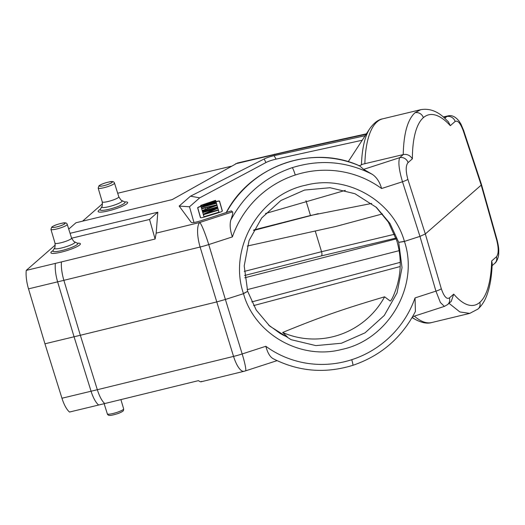 <?xml version="1.0" encoding="UTF-8"?>
<svg xmlns="http://www.w3.org/2000/svg" width="525" height="525" viewBox="0 0 525 525"><rect width="100%" height="100%" fill="white"/><g stroke="black" fill="none" stroke-linecap="round" stroke-linejoin="round"><path stroke-width="0.79" d="M243.436 293.514L247.662 291.329L244.204 265.886L249.067 240.522L261.745 217.927L280.901 200.498L304.52 190.063L330.107 187.72L354.959 193.725L376.464 207.441L390.003 223.473L398.711 242.36L402.032 267.671L397.051 292.93L384.28 315.44L365.065 332.817L341.434 343.245L315.879 345.608L291.093 339.668L269.692 326.051L256.259 310.111L247.662 291.329L243.436 293.514C228.132 248.574 259.192 194.644 306.009 185.128C347.288 174.326 393.081 200.872 404.401 241.329L404.453 241.507C419.514 286.23 388.257 339.964 341.467 349.512C300.195 360.327 254.592 333.959 243.488 293.685L225.396 299.46L208.74 244.565A20.954 3.084 163.1 0 1 200.11 247.026L216.773 301.914L80.332 335.272L97.328 389.714L233.553 356.409A20.954 3.819 -17.1 0 0 242.176 353.955L225.396 299.46L216.773 301.914L233.553 356.409A20.954 6.753 -103.7 0 0 244.013 371.293A20.954 20.954 0 0 0 245.503 370.873A20.954 2.093 72 0 0 242.176 353.955L265.834 346.283C267.573 352.787 269.994 356.915 273.105 358.673L272.81 358.523C298.364 371.582 325.041 373.852 352.839 365.334C380.881 355.786 401.743 337.824 415.413 311.456L415.039 297.918L435.934 291.139L440.39 302.518L444.386 306.397L412.611 316.7M155.105 239.019L156.181 233.139L157.808 212.198L149.546 219.45L155.105 239.019L61.458 261.916A20.954 6.753 76.3 0 0 63.886 280.33L200.11 247.026A20.954 6.753 -103.7 0 1 199.769 222.482A20.954 2.093 72 0 1 208.74 244.565L232.391 236.9A97.781 96.213 -51.6 0 1 295.273 175.015A6.982 0.696 -108 0 0 292.281 167.652C264.908 177.017 244.401 194.526 230.764 220.178C229.615 224.91 230.16 230.482 232.391 236.9M230.764 220.178C232.608 214.928 233.179 212.159 232.47 211.883L199.769 222.482L156.181 233.139M404.401 241.329L398.711 242.36L404.427 241.415L419.954 236.381L425.329 233.96L407.859 179.333A6.982 1.037 162.3 0 1 402.491 181.755C398.967 169.87 398.042 161.838 399.715 157.664L363.648 169.358L372.277 174.333C346.671 161.319 320.007 159.095 292.281 167.652M363.648 169.358L359.756 165.939M365.131 135.719L274.05 155.682C269.942 156.634 266.654 157.736 264.18 158.977L190.496 196.173L179.169 206.076L191.198 222.344C191.933 223.053 195.261 222.495 201.173 220.657L231.354 210.873L232.47 211.883M372.277 174.333C376.583 177.168 379.687 181.899 381.596 188.527A97.768 96.2 -51.6 0 0 295.273 175.015M268.505 324.962L280.042 333.355L283.546 335.337L287.418 337.011L282.653 332.463C320.545 316.949 342.943 309.113 384.615 296.815L390.193 301.028C390.738 300.923 391.63 299.598 392.871 297.058C401.139 278.598 402.445 259.783 396.775 240.614L388.349 222.108L375.821 206.87M384.615 296.815A79.793 78.317 -48 0 1 282.653 332.463M381.596 188.527L402.491 181.755L419.954 236.381L435.934 291.139A6.982 1.267 -16.3 0 0 441.302 288.717L425.329 233.96L481.208 185.122L496.742 240.26C498.75 248.41 498.665 253.91 496.492 256.745L491.669 260.964A97.768 32.99 -102.5 0 1 479.83 302.348A97.768 32.99 -102.5 0 1 453.738 294.118L451.231 301.396L447.615 304.559A6.982 6.464 48.8 0 1 447.608 304.559L444.386 306.397M481.504 184.616L481.208 185.122L463.299 130.876C460.491 123.263 457.767 120.127 455.136 121.472L450.312 125.685L448.442 121.892L444.701 118.197C437.24 111.057 429.26 108.216 420.748 109.672L415.006 112.731C407.61 119.562 403.686 133.514 403.233 154.58L362.814 164.187L358.969 165.92M455.136 121.472A6.982 6.464 -131.2 0 0 446.768 116.537L448.087 115.887C451.795 114.916 455.483 116.688 459.139 121.196L460.963 124.143L463.588 130.338A6.982 1.214 161.7 0 1 463.299 130.876M157.808 212.198L70.068 233.31M68.736 229.09L75.987 222.751L172.233 199.592L237.418 163.019L299.512 148.529A20.954 9.076 77.6 0 0 297.964 149.231L366.083 134.262M82.582 221.163L102.519 203.733M28.514 288.855L44.947 343.796L61.957 398.239A20.954 7.133 76.5 0 0 69.549 412.033L98.661 405.024A20.954 7.133 -103.5 0 1 91.068 391.23L74.064 336.788L57.625 281.846L28.514 288.855A20.954 7.133 76.5 0 1 26.25 270.395L55.282 245.024M98.661 405.024A339.787 56.031 -17 0 0 104.757 403.548L198.411 380.651C200.314 381.898 201.344 382.134 201.502 381.36M26.25 270.395L55.361 263.392A20.954 7.133 -103.5 0 0 57.625 281.846A349.21 51.909 163.3 0 0 63.886 280.33L80.332 335.272L44.947 343.796M149.546 219.45L71.61 238.206M55.361 263.392A339.787 56.031 -17 0 0 61.458 261.916M244.013 371.293L201.167 381.767M449.026 303.325L459.848 311.942L469.757 313.386L431.76 322.534C427.462 323.873 422.126 322.921 415.767 319.686A103.13 35.103 -103.5 0 1 412.243 317.336M479.83 302.348A6.982 6.464 -131.1 0 1 478.006 309.028L478.006 309.028C481.806 305.583 484.752 301.002 486.846 295.293C490.015 286.762 491.8 276.176 492.201 263.524L491.669 260.964M117.685 193.246L142.433 187.287A339.787 56.031 -17 0 1 148.49 185.843L231.151 166.274M371.667 203.457L310.485 215.493L305.95 200.648M310.485 215.493L253.818 229.943M315.23 231.013L321.556 251.698C322.127 253.746 322.081 255.143 321.418 255.898L395.962 238.088M247.268 246.041L335.816 226.465L382.436 213.931M345.345 190.365L265.532 213.504M408.076 162.599L412.381 158.839C410.15 155.341 407.098 153.917 403.233 154.58L399.715 157.664A6.982 6.464 48.8 0 1 408.076 162.599C405.681 165.388 405.608 170.966 407.859 179.333M348.226 161.713L369.79 128.632A103.13 35.103 -103.5 0 0 361.436 164.955M193.968 222.488L189.499 206.771L199.717 197.846L265.932 162.566C268.413 161.267 271.806 160.118 276.117 159.121L362.138 140.267M200.937 206.187L200.924 206.187A3.59 0.591 -17 0 0 197.649 207.808L200.432 217.613A3.59 0.591 -17 0 0 200.465 217.665A3.59 0.591 -17 0 0 202.847 217.462A3.59 0.591 -17 0 0 204.035 217.133L219.063 212.546A3.59 0.591 -17 0 0 222.338 210.991A3.59 0.591 -17 0 0 222.338 210.932L219.555 201.127A3.59 0.591 -17 0 0 217.14 201.278A3.59 0.591 -17 0 0 215.985 201.593M179.169 206.076L189.499 206.771M199.717 197.846L190.496 196.173M265.932 162.566L264.18 158.977M276.117 159.121L274.05 155.682M200.576 217.718L197.794 207.946A3.491 0.578 163 0 1 200.977 206.371L200.924 206.187M216.044 201.771A3.491 0.578 163 0 1 217.16 201.469A3.491 0.578 163 0 1 219.502 201.318L222.285 211.089M216.451 203.319L201.278 207.408L201.58 208.399L216.877 204.816L217.015 205.314L216.346 202.945L217.055 205.295M216.681 204.054L215.952 201.574L216.7 204.048M216.293 202.683L215.598 200.327L216.313 202.676M217.593 207.303L216.877 204.816M217.547 207.185L218.151 209.16L217.442 206.811L217.547 207.185L202.519 211.772L202.67 212.264M218.4 210.177L203.365 214.764L203.969 216.74L219.004 212.152L218.295 209.803L219.004 212.152M218.426 210.23L217.691 207.683L218.452 210.217M200.852 205.912L201.154 206.902L213.15 202.702L200.852 205.912L200.714 205.413L215.598 200.327M215.709 200.701L204.297 204.586L215.952 201.574M216.097 202.073L204.724 206.082L216.346 202.945M201.278 207.408L201.134 206.909M202.42 211.391L202.269 210.899L217.015 205.314L217.619 207.29M202.269 210.899L202.164 210.525L205.931 209.101L205.577 207.854L201.666 208.779L202.197 210.512M201.666 208.779L201.561 208.405M207.191 208.648L215.67 205.452L206.876 207.526L207.191 208.648M206.876 207.526L207.211 208.642M202.519 211.772L202.414 211.398L217.442 206.811M203.365 214.764L203.208 214.2L215.88 208.642L202.768 212.645L203.241 214.187M202.768 212.645L202.657 212.271L217.691 207.683M217.849 208.241L205.498 213.701L218.295 209.803M359.953 166.025A104.764 102.828 132 0 0 286.873 162.533A104.764 102.828 132 0 0 226.419 212.474M404.453 241.507L398.711 242.36M243.488 293.685L247.662 291.329M415.039 297.918A97.768 95.642 -46.2 0 1 351.737 359.697A97.781 95.648 -46.2 0 1 265.834 346.283M412.381 158.839A97.768 33.554 -104.6 0 1 423.367 117.666A97.768 33.554 -104.6 0 1 450.312 125.685M441.302 288.717C443.992 296.527 446.703 299.578 449.433 297.878L453.738 294.118M496.742 240.26A6.982 1.089 -15.7 0 0 497.05 239.787L481.51 184.649M444.78 118.269L446.768 116.537L443.605 117.232M235.502 163.813L273.65 154.783A328.204 54.121 163 0 1 297.964 149.231M61.957 398.239L91.068 391.23A349.21 63.236 -17.3 0 0 97.328 389.714A20.954 6.753 76.3 0 0 104.757 403.548M53.064 250.635A15.442 2.546 -17 0 0 61.241 252.144A15.442 2.546 -17 0 0 77.772 246.225A15.442 2.546 -17 0 0 77.372 243.206M351.737 359.691A6.982 0.702 72.1 0 1 352.839 365.334M449.433 297.878A6.982 6.464 48.8 0 1 447.615 304.559M414.369 316.129A104.764 35.661 76.5 0 0 431.76 322.534M492.122 265.657L494.668 263.425A6.982 6.464 -131.2 0 0 496.492 256.745M273.65 154.783A20.954 7.507 -103.3 0 1 274.864 154.16M100.301 209.35A15.442 2.546 -17 0 0 108.478 210.86A15.442 2.546 -17 0 0 125.009 204.94A15.442 2.546 -17 0 0 124.609 201.922M100.157 209.665L100.236 209.468A12.994 2.146 -17 0 0 108.885 209.304A12.994 2.146 -17 0 0 124.727 201.981L124.904 202.099M124.727 201.981L121.99 200.602A10.749 1.772 163 0 1 121.78 201.626A10.749 1.772 163 0 1 108.892 206.666A10.749 1.772 163 0 1 101.732 206.798L100.236 209.468M98.168 188.088L98.982 185.784C101.154 184.223 104.646 182.923 109.469 181.873C112.376 181.145 114.05 181.552 114.483 183.094A8.531 1.404 163 0 1 114.128 183.717A8.531 1.404 163 0 1 105.295 187.359A8.531 1.404 163 0 1 98.168 188.088L102.25 201.876A8.662 1.431 -17 0 0 109.489 201.141A8.662 1.431 -17 0 0 118.447 197.446A8.662 1.431 -17 0 0 118.814 196.816C120.697 199.808 121.754 201.068 121.99 200.602M99.625 185.456A6.786 1.122 163 0 1 107.763 182.273A6.786 1.122 163 0 1 112.035 182.47A6.786 1.122 163 0 1 103.897 185.653A6.786 1.122 163 0 1 99.625 185.456M52.92 250.95L52.999 250.753A12.994 2.146 -17 0 0 61.648 250.596A12.994 2.146 -17 0 0 77.49 243.265L77.667 243.383M77.49 243.265L74.753 241.894A10.749 1.772 163 0 1 74.543 242.911A10.749 1.772 163 0 1 61.655 247.951A10.749 1.772 163 0 1 54.495 248.082L52.999 250.753M50.932 229.373L51.745 227.069C53.917 225.507 57.409 224.208 62.232 223.164C65.139 222.429 66.813 222.836 67.246 224.385A8.531 1.404 163 0 1 66.892 225.002A8.531 1.404 163 0 1 58.058 228.644A8.531 1.404 163 0 1 50.932 229.373L55.013 243.167A8.662 1.431 -17 0 0 62.252 242.425A8.662 1.431 -17 0 0 71.21 238.731A8.662 1.431 -17 0 0 71.577 238.101C73.461 241.093 74.517 242.36 74.753 241.894M52.388 226.741A6.786 1.122 163 0 1 60.526 223.558A6.786 1.122 163 0 1 64.798 223.755A6.786 1.122 163 0 1 56.661 226.938A6.786 1.122 163 0 1 52.388 226.741M123.651 408.87C123.638 410.274 123.368 411.042 122.843 411.167C120.671 412.729 117.173 414.035 112.35 415.078C109.443 415.807 107.776 415.4 107.336 413.858A8.531 1.404 -17 0 0 114.47 413.123A8.531 1.404 -17 0 0 123.29 409.48A8.531 1.404 -17 0 0 123.651 408.87L120.907 399.597M394.538 234.268L321.556 251.698L244.243 271.412M253.536 230.468L318.255 213.642M253.608 305.596L400.155 266.536M400.201 262.356L251.751 301.928M247.17 289.662L399.144 250.648M396.231 238.895L244.768 277.777M244.519 275.507L321.418 255.898M420.742 109.679L382.738 118.821A104.764 35.661 76.5 0 0 377.108 121.8A104.764 35.661 76.5 0 0 364.862 163.813M415.006 112.731A6.982 6.464 48.8 0 1 423.367 117.666M481.491 184.583L463.588 130.338M277.043 360.649L245.503 370.873M478.006 309.028L469.757 313.386M494.668 263.425C497.234 261.739 498.803 255.688 498.684 253.805C498.776 250.268 499.117 248.2 497.05 239.787M299.512 148.529L366.365 133.842M443.271 116.944L448.087 115.887M102.25 201.876C102.362 205.413 102.191 207.053 101.732 206.798M114.483 183.094L118.814 196.816M412.092 317.599L415.767 319.686M55.013 243.167C55.125 246.698 54.954 248.338 54.495 248.082M67.246 224.385L71.577 238.101M107.336 413.858L104.127 403.699M226.137 212.73C250.445 165.716 312.513 143.968 359.874 165.979M382.738 118.821C378.302 119.582 373.984 122.85 369.79 128.632"/></g></svg>

